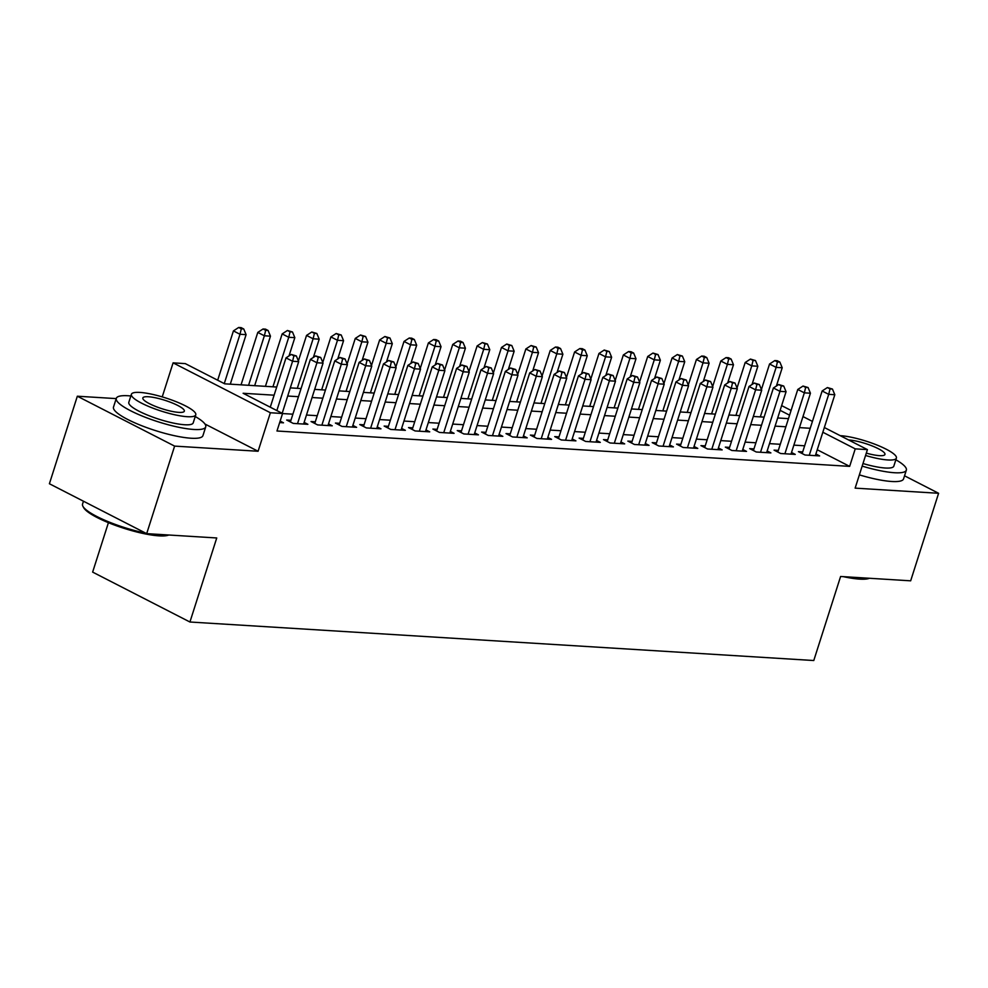 <?xml version="1.0" encoding="UTF-8"?>
<svg xmlns="http://www.w3.org/2000/svg" width="988" height="988" viewBox="0 0 988 988"><rect width="100%" height="100%" fill="white"/><g stroke="black" fill="none" stroke-linecap="round" stroke-linejoin="round"><path stroke-width="1.48" d="M108.421 522.677L92.637 572.101L189.931 622.008L813.779 660.527L840.603 576.486L910.664 580.821L938.6 493.284L904.539 475.808M189.931 622.008L216.743 537.966L146.681 533.644L49.4 483.75L77.336 396.213L174.617 446.107L258.09 451.257L270.379 412.749L173.098 362.855L185.275 363.609L224.721 383.826L276.702 387.037M116.213 398.609L77.336 396.213M162.23 396.892L173.098 362.855M146.681 533.644L174.617 446.107M802.701 451.899L798.428 451.639L805.01 455.011L819.62 455.913L815.89 453.998M778.322 450.392L774.061 450.133L780.631 453.504L795.254 454.406L791.524 452.492M753.955 448.898L749.694 448.626L756.265 451.998L770.887 452.899L767.145 450.985M729.589 447.391L725.328 447.119L731.898 450.491L746.52 451.405L742.778 449.478M705.222 445.884L700.949 445.625L707.532 448.997L722.154 449.898L718.412 447.984M680.843 444.378L676.582 444.118L683.153 447.49L697.775 448.391L694.045 446.477M656.477 442.871L652.216 442.612L658.786 445.983L673.408 446.885L669.679 444.971M632.11 441.364L627.849 441.105L634.42 444.476L649.042 445.378L645.3 443.464M607.744 439.87L603.483 439.598L610.053 442.97L624.675 443.871L620.933 441.957M583.377 438.363L579.104 438.092L585.686 441.463L600.296 442.377L596.567 440.45M558.998 436.857L554.737 436.597L561.308 439.969L575.93 440.87L572.2 438.956M534.631 435.35L530.371 435.091L536.941 438.462L551.563 439.364L547.821 437.449M510.265 433.843L506.004 433.584L512.574 436.955L527.197 437.857L523.455 435.943M485.898 432.336L481.625 432.077L488.208 435.449L502.83 436.35L499.088 434.436M461.52 430.842L457.259 430.57L463.829 433.942L478.451 434.844L474.722 432.929M437.153 429.335L432.892 429.064L439.462 432.435L454.085 433.337L450.355 431.423M412.786 427.829L408.526 427.569L415.096 430.941L429.718 431.842L425.976 429.916M388.42 426.322L384.159 426.063L390.729 429.434L405.352 430.336L401.61 428.421M364.053 424.815L359.78 424.556L366.363 427.928L380.973 428.829L377.243 426.915M339.674 423.309L335.414 423.049L341.984 426.421L356.606 427.322L352.877 425.408M315.308 421.814L311.047 421.543L317.617 424.914L332.24 425.816L328.498 423.901M290.941 420.308L286.681 420.036L293.251 423.407L307.873 424.309L304.131 422.395M274.108 395.188L243.122 393.273L282.568 413.503L276.973 431.003L849.655 466.373L817.249 449.75M804.64 445.798L793.87 445.131M780.273 444.291L769.504 443.624M755.906 442.785L745.125 442.118M731.54 441.278L720.758 440.611M707.173 439.771L696.392 439.117M682.794 438.277L672.025 437.61M658.428 436.77L647.659 436.103M634.061 435.263L623.28 434.596M609.695 433.757L598.913 433.09M585.316 432.25L574.547 431.583M560.949 430.743L550.18 430.089M536.583 429.249L525.801 428.582M512.216 427.742L501.435 427.075M487.85 426.236L477.068 425.569M463.471 424.729L452.702 424.062M439.104 423.222L428.335 422.555M414.738 421.715L403.956 421.049M390.371 420.221L379.59 419.554M365.992 418.714L355.223 418.048M341.626 417.208L330.856 416.541M317.259 415.701L306.478 415.034M292.893 414.194L282.543 413.552M279.666 422.568L283.507 422.815L280.147 421.086M824.338 427.52L867.427 449.614L855.139 488.134L938.6 493.284M867.427 449.614L855.238 448.861L822.831 432.238M849.655 466.373L855.238 448.861M282.568 413.503L270.379 412.749M781.632 405.611L791.079 410.452M802.985 416.566L812.432 421.407M789.573 415.182L780.125 410.329M290.299 387.876L301.081 388.543M314.666 389.383L325.447 390.05M339.045 390.89L349.814 391.557M363.411 392.397L374.18 393.063M387.778 393.903L398.547 394.57M412.144 395.41L422.926 396.065M436.511 396.904L447.292 397.571M460.89 398.411L471.659 399.078M485.256 399.918L496.025 400.585M509.623 401.424L520.404 402.091M533.989 402.931L544.771 403.598M558.368 404.438L569.137 405.105M582.735 405.932L593.504 406.599M607.101 407.439L617.871 408.106M631.468 408.946L642.249 409.612M655.834 410.452L666.616 411.119M680.213 411.959L690.983 412.626M704.58 413.466L715.349 414.133M728.946 414.972L739.728 415.627M753.313 416.467L764.095 417.134M777.692 417.973L788.461 418.64M810.234 428.286L799.453 427.619M785.868 426.779L775.086 426.124M761.489 425.285L750.719 424.618M737.122 423.778L726.353 423.111M712.756 422.271L701.974 421.604M688.389 420.764L677.607 420.098M664.01 419.258L653.241 418.591M639.644 417.751L628.874 417.097M615.277 416.257L604.508 415.59M590.91 414.75L580.129 414.083M566.544 413.243L555.762 412.576M542.165 411.737L531.396 411.07M517.798 410.23L507.029 409.563M493.432 408.723L482.65 408.056M469.065 407.217L458.284 406.562M444.686 405.722L433.917 405.055M420.32 404.216L409.551 403.549M395.953 402.709L385.184 402.042M371.587 401.202L360.805 400.535M347.22 399.695L336.439 399.029M322.841 398.189L312.072 397.534M298.475 396.694L287.706 396.027M258.09 451.257L204.948 424.013M276.85 410.563L292.584 361.25L298.685 361.62L282.185 413.305M270.28 407.192L286.014 357.878L292.584 361.25L293.893 355.791L296.338 355.952L291.262 354.445L293.893 355.791M291.262 354.445L286.014 357.878M298.685 361.62L296.338 355.952M230.29 384.171L246.098 334.648L239.998 334.277L233.427 330.906L217.681 380.219M241.307 328.819L243.74 328.979L241.121 327.621L238.676 327.473L241.307 328.819L239.998 334.277L224.264 383.591M243.74 328.979L246.098 334.648M233.427 330.906L238.676 327.473M168.775 535.002A45.819 9.386 -162.3 0 1 159.006 535.854A45.819 9.386 -162.3 0 1 113.966 524.85A45.819 9.386 -162.3 0 1 83.659 507.659L82.93 506.325A46.942 9.621 17.7 0 0 145.755 533.162M83.461 501.212L82.547 504.078A46.942 9.621 17.7 0 0 82.93 506.325M149.015 533.792A46.942 9.621 17.7 0 0 160.13 535.212A46.942 9.621 17.7 0 0 167.985 534.953M130.848 395.978A46.942 9.621 17.7 0 0 128.144 395.756A46.942 9.621 17.7 0 0 116.3 398.337A46.942 9.621 17.7 0 0 143.297 416.479A46.942 9.621 17.7 0 0 193.883 429.471A46.942 9.621 17.7 0 0 205.726 426.878A46.942 9.621 17.7 0 0 195.241 416.528M116.3 398.337L113.497 407.093A46.942 9.621 17.7 0 0 140.506 425.235A46.942 9.621 17.7 0 0 191.079 438.227A46.942 9.621 17.7 0 0 202.935 435.634L205.726 426.878M195.772 414.837L193.203 422.889A33.802 6.928 -162.3 0 1 184.682 424.754A33.802 6.928 -162.3 0 1 148.262 415.392A33.802 6.928 -162.3 0 1 128.811 402.338L131.392 394.286A33.802 6.928 17.7 0 0 150.831 407.34A33.802 6.928 17.7 0 0 187.251 416.701A33.802 6.928 17.7 0 0 195.772 414.837A33.802 6.928 17.7 0 0 176.333 401.77A33.802 6.928 17.7 0 0 139.913 392.421A33.802 6.928 17.7 0 0 131.392 394.286M178.828 412.379A21.785 4.471 17.7 0 0 184.336 411.181A21.785 4.471 17.7 0 0 171.801 402.771A21.785 4.471 17.7 0 0 148.336 396.744A21.785 4.471 17.7 0 0 142.828 397.942A21.785 4.471 17.7 0 0 155.363 406.352A21.785 4.471 17.7 0 0 178.828 412.379M869.391 578.264A45.819 9.386 -162.3 0 1 859.622 579.116A45.819 9.386 -162.3 0 1 843.419 576.671M849.631 577.054A46.942 9.621 17.7 0 0 860.746 578.474A46.942 9.621 17.7 0 0 868.6 578.215M862.166 466.114A46.942 9.621 17.7 0 0 894.498 472.733A46.942 9.621 17.7 0 0 906.342 470.14A46.942 9.621 17.7 0 0 895.857 459.791M859.362 474.87A46.942 9.621 17.7 0 0 891.707 481.489A46.942 9.621 17.7 0 0 903.551 478.896L906.342 470.14M865.55 455.48A33.802 6.928 17.7 0 0 887.866 459.963A33.802 6.928 17.7 0 0 896.4 458.099L893.819 466.151A33.802 6.928 -162.3 0 1 885.297 468.016A33.802 6.928 -162.3 0 1 862.981 463.533M896.4 458.099A33.802 6.928 17.7 0 0 876.949 445.032A33.802 6.928 17.7 0 0 840.529 435.683A33.802 6.928 17.7 0 0 840.232 435.671M866.303 453.122A21.785 4.471 17.7 0 0 879.444 455.641A21.785 4.471 17.7 0 0 884.952 454.443A21.785 4.471 17.7 0 0 872.416 446.033A21.785 4.471 17.7 0 0 848.951 439.993A21.785 4.471 17.7 0 0 848.643 439.981M297.512 423.679L316.963 362.757L323.051 363.127L303.6 424.05M290.41 421.962L310.38 359.385L316.963 362.757L318.26 357.298L320.705 357.446L315.641 355.952L318.26 357.298M315.641 355.952L310.38 359.385M323.051 363.127L320.705 357.446M321.878 425.186L341.329 364.251L347.418 364.634L327.979 425.556M314.777 423.457L334.759 360.879L341.329 364.251L342.638 358.805L345.071 358.953L340.008 357.458L342.638 358.805M340.008 357.458L334.759 360.879M347.418 364.634L345.071 358.953M346.257 426.68L365.696 365.758L371.784 366.14L352.346 427.063M339.156 424.964L359.126 362.386L365.696 365.758L367.005 360.311L369.438 360.459L364.374 358.965L367.005 360.311M364.374 358.965L359.126 362.386M371.784 366.14L369.438 360.459M370.624 428.187L390.062 367.264L396.163 367.647L376.712 428.57M363.522 426.47L383.492 363.893L390.062 367.264L391.372 361.818L393.804 361.966L388.741 360.472L391.372 361.818M388.741 360.472L383.492 363.893M396.163 367.647L393.804 361.966M254.657 385.678L270.465 336.155L264.364 335.784L257.794 332.413L241.06 384.838M265.673 330.325L268.119 330.486L265.488 329.127L263.043 328.979L265.673 330.325L264.364 335.784L248.568 385.308M268.119 330.486L270.465 336.155M257.794 332.413L263.043 328.979M289.002 355.927L294.832 337.661L288.743 337.279L282.16 333.919L265.426 386.345M290.052 331.832L292.485 331.98L287.422 330.486L290.052 331.832L288.743 337.279L272.935 386.814M292.485 331.98L294.832 337.661M282.16 333.919L287.422 330.486M313.369 357.434L319.198 339.168L313.11 338.785L306.539 335.414L298.388 360.929M314.419 333.339L316.852 333.487L311.788 331.993L314.419 333.339L313.11 338.785L297.302 388.309M316.852 333.487L319.198 339.168M306.539 335.414L311.788 331.993M337.735 358.94L343.565 340.675L337.476 340.292L330.906 336.92L322.767 362.435M338.785 334.846L341.218 334.994L336.155 333.499L338.785 334.846L337.476 340.292L321.668 389.815M341.218 334.994L343.565 340.675M330.906 336.92L336.155 333.499M394.99 429.694L414.429 368.771L420.53 369.142L401.079 430.064M387.889 427.977L407.859 365.399L414.429 368.771L415.738 363.325L418.183 363.473L413.108 361.966L415.738 363.325M413.108 361.966L407.859 365.399M420.53 369.142L418.183 363.473M362.114 360.435L367.944 342.169L361.843 341.799L355.272 338.427L347.134 363.942M363.152 336.352L365.597 336.5L360.521 334.994L363.152 336.352L361.843 341.799L346.047 391.322M365.597 336.5L367.944 342.169M355.272 338.427L360.521 334.994M419.357 431.2L438.808 370.278L444.896 370.648L425.458 431.571M412.255 429.484L432.225 366.906L438.808 370.278L440.117 364.819L442.55 364.98L437.486 363.473L440.117 364.819M437.486 363.473L432.225 366.906M444.896 370.648L442.55 364.98M386.481 361.941L392.31 343.676L386.222 343.305L379.639 339.934L371.5 365.449M387.531 337.859L389.964 338.007L384.9 336.5L387.531 337.859L386.222 343.305L370.414 392.829M389.964 338.007L392.31 343.676M379.639 339.934L384.9 336.5M443.736 432.707L463.174 371.784L469.263 372.155L449.824 433.077M436.634 430.99L456.604 368.413L463.174 371.784L464.484 366.326L466.916 366.474L461.853 364.98L464.484 366.326M461.853 364.98L456.604 368.413M469.263 372.155L466.916 366.474M410.847 363.448L416.677 345.183L410.588 344.812L404.018 341.44L395.867 366.943M411.897 339.353L414.33 339.514L411.7 338.155L409.267 338.007L411.897 339.353L410.588 344.812L394.78 394.336M414.33 339.514L416.677 345.183M404.018 341.44L409.267 338.007M468.102 434.214L487.541 373.279L493.63 373.662L474.191 434.584M461.001 432.485L480.971 369.907L487.541 373.279L488.85 367.832L491.283 367.981L486.22 366.486L488.85 367.832M486.22 366.486L480.971 369.907M493.63 373.662L491.283 367.981M435.214 364.955L441.043 346.689L434.955 346.319L428.384 342.947L420.246 368.45M436.264 340.86L438.697 341.008L436.066 339.662L433.633 339.514L436.264 340.86L434.955 346.319L419.147 395.842M438.697 341.008L441.043 346.689M428.384 342.947L433.633 339.514M492.469 435.708L511.908 374.785L518.008 375.168L498.557 436.091M485.367 433.991L505.337 371.414L511.908 374.785L513.217 369.339L515.662 369.487L510.586 367.993L513.217 369.339M510.586 367.993L505.337 371.414M518.008 375.168L515.662 369.487M459.593 366.462L465.422 348.196L459.321 347.813L452.751 344.442L444.612 369.957M460.63 342.367L463.063 342.515L460.445 341.169L458 341.021L460.63 342.367L459.321 347.813L443.513 397.337M463.063 342.515L465.422 348.196M452.751 344.442L458 341.021M516.835 437.215L536.286 376.292L542.375 376.675L522.924 437.598M509.734 435.498L529.704 372.921L536.286 376.292L537.583 370.846L540.028 370.994L534.965 369.5L537.583 370.846M534.965 369.5L529.704 372.921M542.375 376.675L540.028 370.994M483.959 367.968L489.789 349.703L483.688 349.32L477.118 345.948L468.979 371.463M484.997 343.873L487.442 344.022L482.366 342.527L484.997 343.873L483.688 349.32L467.892 398.843M487.442 344.022L489.789 349.703M477.118 345.948L482.366 342.527M541.202 438.721L560.653 377.799L566.741 378.169L547.303 439.104M534.1 437.005L554.083 374.427L560.653 377.799L561.962 372.353L564.395 372.501L559.332 370.994L561.962 372.353M559.332 370.994L554.083 374.427M566.741 378.169L564.395 372.501M508.326 369.463L514.155 351.209L508.067 350.826L501.484 347.455L493.345 372.97M509.376 345.38L511.809 345.528L506.745 344.034L509.376 345.38L508.067 350.826L492.259 400.35M511.809 345.528L514.155 351.209M501.484 347.455L506.745 344.034M565.581 440.228L585.019 379.306L591.108 379.676L571.669 440.599M558.479 438.511L578.449 375.934L585.019 379.306L586.329 373.847L588.762 374.007L583.698 372.501L586.329 373.847M583.698 372.501L578.449 375.934M591.108 379.676L588.762 374.007M532.693 370.969L538.522 352.704L532.433 352.333L525.863 348.962L517.712 374.477M533.742 346.887L536.175 347.035L531.112 345.528L533.742 346.887L532.433 352.333L516.625 401.857M536.175 347.035L538.522 352.704M525.863 348.962L531.112 345.528M589.947 441.735L609.386 380.812L615.487 381.183L596.036 442.105M582.846 440.018L602.816 377.441L609.386 380.812L610.695 375.354L613.128 375.514L608.065 374.007L610.695 375.354M608.065 374.007L602.816 377.441M615.487 381.183L613.128 375.514M557.059 372.476L562.888 354.21L556.8 353.84L550.23 350.468L542.091 375.971M558.109 348.381L560.542 348.542L557.911 347.183L555.478 347.035L558.109 348.381L556.8 353.84L540.992 403.363M560.542 348.542L562.888 354.21M550.23 350.468L555.478 347.035M614.314 443.242L633.753 382.307L639.854 382.689L620.402 443.612M607.212 441.513L627.182 378.935L633.753 382.307L635.062 376.86L637.507 377.008L632.431 375.514L635.062 376.86M632.431 375.514L627.182 378.935M639.854 382.689L637.507 377.008M581.438 373.983L587.267 355.717L581.166 355.347L574.596 351.975L566.457 377.478M582.475 349.888L584.921 350.036L582.29 348.69L579.845 348.542L582.475 349.888L581.166 355.347L565.371 404.87M584.921 350.036L587.267 355.717M574.596 351.975L579.845 348.542M638.68 444.736L658.132 383.813L664.22 384.196L644.781 445.119M631.579 443.019L651.549 380.442L658.132 383.813L659.441 378.367L661.874 378.515L656.81 377.021L659.441 378.367M656.81 377.021L651.549 380.442M664.22 384.196L661.874 378.515M605.805 375.489L611.634 357.224L605.545 356.841L598.963 353.469L590.824 378.984M606.854 351.395L609.287 351.543L604.224 350.048L606.854 351.395L605.545 356.841L589.737 406.364M609.287 351.543L611.634 357.224M598.963 353.469L604.224 350.048M663.059 446.243L682.498 385.32L688.587 385.703L669.148 446.625M655.958 444.526L675.928 381.948L682.498 385.32L683.807 379.874L686.24 380.022L681.177 378.528L683.807 379.874M681.177 378.528L675.928 381.948M688.587 385.703L686.24 380.022M630.171 376.996L636 358.73L629.912 358.348L623.342 354.976L615.191 380.491M631.221 352.901L633.654 353.049L631.023 351.703L628.59 351.555L631.221 352.901L629.912 358.348L614.104 407.871M633.654 353.049L636 358.73M623.342 354.976L628.59 351.555M687.426 447.749L706.865 386.827L712.953 387.197L693.514 448.132M680.324 446.033L700.294 383.455L706.865 386.827L708.174 381.38L710.607 381.529L705.543 380.022L708.174 381.38M705.543 380.022L700.294 383.455M712.953 387.197L710.607 381.529M654.538 378.49L660.367 360.237L654.278 359.854L647.708 356.483L639.569 381.998M655.587 354.408L658.02 354.556L652.957 353.062L655.587 354.408L654.278 359.854L638.47 409.378M658.02 354.556L660.367 360.237M647.708 356.483L652.957 353.062M711.792 449.256L731.231 388.333L737.332 388.704L717.881 449.626M704.691 447.539L724.661 384.962L731.231 388.333L732.54 382.887L734.986 383.035L729.91 381.529L732.54 382.887M729.91 381.529L724.661 384.962M737.332 388.704L734.986 383.035M678.917 379.997L684.746 361.731L678.645 361.361L672.075 357.989L663.936 383.505M679.954 355.915L682.387 356.063L677.323 354.556L679.954 355.915L678.645 361.361L662.837 410.885M682.387 356.063L684.746 361.731M672.075 357.989L677.323 354.556M736.159 450.763L755.61 389.84L761.699 390.211L742.247 451.133M729.058 449.046L749.028 386.469L755.61 389.84L756.907 384.381L759.352 384.542L754.289 383.035L756.907 384.381M754.289 383.035L749.028 386.469M761.699 390.211L759.352 384.542M703.283 381.504L709.112 363.238L703.011 362.868L696.441 359.496L688.303 384.999M704.321 357.409L706.766 357.57L704.135 356.211L701.69 356.063L704.321 357.409L703.011 362.868L687.216 412.391M706.766 357.57L709.112 363.238M696.441 359.496L701.69 356.063M760.525 452.269L779.977 391.347L786.065 391.717L766.626 452.64M753.424 450.553L773.406 387.975L779.977 391.347L781.286 385.888L783.719 386.036L778.655 384.542L781.286 385.888M778.655 384.542L773.406 387.975M786.065 391.717L783.719 386.036M727.65 383.011L733.479 364.745L727.39 364.374L720.808 361.003L712.669 386.506M728.699 358.916L731.132 359.064L728.502 357.718L726.069 357.57L728.699 358.916L727.39 364.374L711.582 413.898M731.132 359.064L733.479 364.745M720.808 361.003L726.069 357.57M784.904 453.764L804.343 392.841L810.432 393.224L790.993 454.147M777.803 452.047L797.773 389.47L804.343 392.841L805.652 387.395L808.085 387.543L803.022 386.049L805.652 387.395M803.022 386.049L797.773 389.47M810.432 393.224L808.085 387.543M752.016 384.517L757.845 366.252L751.757 365.869L745.187 362.497L737.036 388.012M753.066 360.422L755.499 360.571L750.435 359.076L753.066 360.422L751.757 365.869L735.949 415.405M755.499 360.571L757.845 366.252M745.187 362.497L750.435 359.076M809.271 455.27L828.71 394.348L834.811 394.731L815.359 455.653M802.17 453.554L822.14 390.976L828.71 394.348L830.019 388.901L832.452 389.05L827.388 387.555L830.019 388.901M827.388 387.555L822.14 390.976M834.811 394.731L832.452 389.05M776.383 386.024L782.212 367.758L776.123 367.375L769.553 364.004L761.415 389.519M777.433 361.929L779.865 362.077L777.235 360.731L774.802 360.583L777.433 361.929L776.123 367.375L760.315 416.899M779.865 362.077L782.212 367.758M769.553 364.004L774.802 360.583"/></g></svg>
